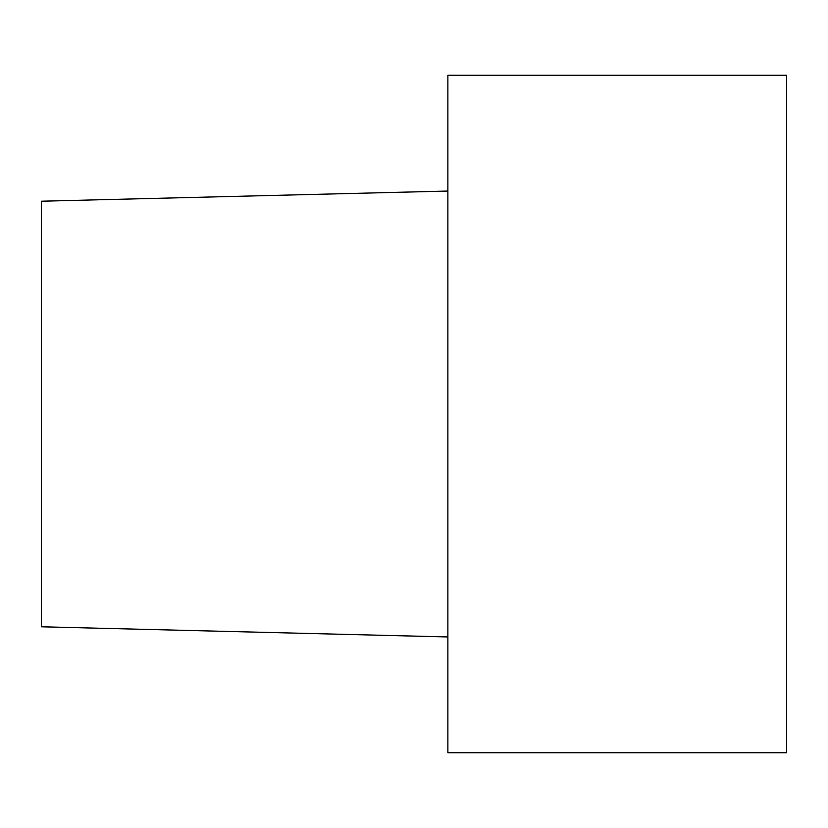 <?xml version="1.0" encoding="UTF-8"?>
<svg xmlns="http://www.w3.org/2000/svg" width="828" height="828" viewBox="0 0 828 828"><rect width="100%" height="100%" fill="white"/><g stroke="black" fill="none" stroke-linecap="round" stroke-linejoin="round"><path stroke-width="1.24" d="M447.876 636.949L41.4 626.786L41.4 201.214L447.876 191.051M447.876 752.724L447.876 75.276L786.6 75.276L786.6 752.724L447.876 752.724"/></g></svg>

